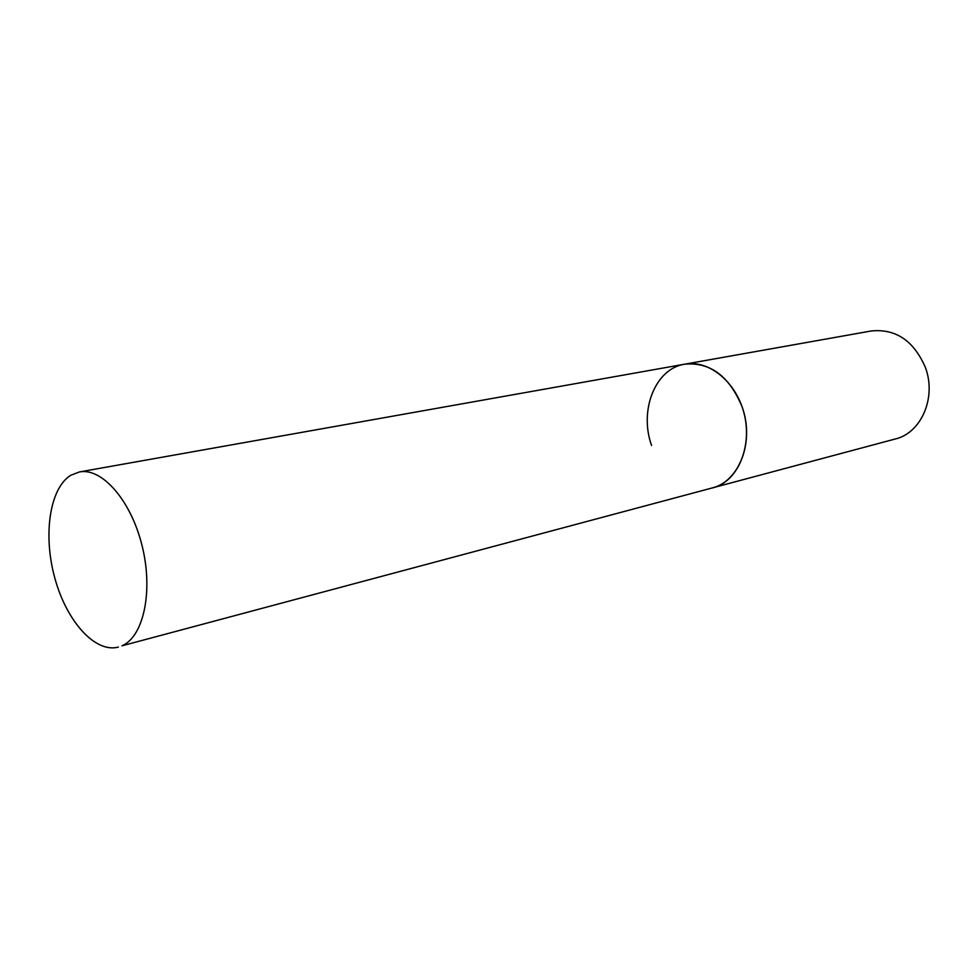 <?xml version="1.0" encoding="UTF-8"?>
<svg xmlns="http://www.w3.org/2000/svg" width="978" height="978" viewBox="0 0 978 978"><rect width="100%" height="100%" fill="white"/><g stroke="black" fill="none" stroke-linecap="round" stroke-linejoin="round"><path stroke-width="1.47" d="M651.568 445.455C638.927 410.43 655.199 368.608 684.734 364.183C710.224 361.897 729.368 376.163 742.155 406.982C754.771 441.567 739.246 481.897 712.29 487.998L716.104 486.751C739.124 478.205 752.278 444.782 744.026 413.229C736.031 381.591 708.708 359.598 684.734 364.183L871.374 330.955C895.799 328.584 913.794 340.747 925.371 367.435C936.753 397.398 921.3 432.961 895.396 438.951L121.969 645.81C143.583 636.727 153.424 591.299 142.152 545.981C131.125 500.589 102.03 467.398 79.401 471.946L70.709 475.308C49.548 488.413 42.898 535.284 54.854 578.181C66.541 621.189 95.086 653.341 118.375 647.094M684.734 364.183L79.401 471.946"/></g></svg>
